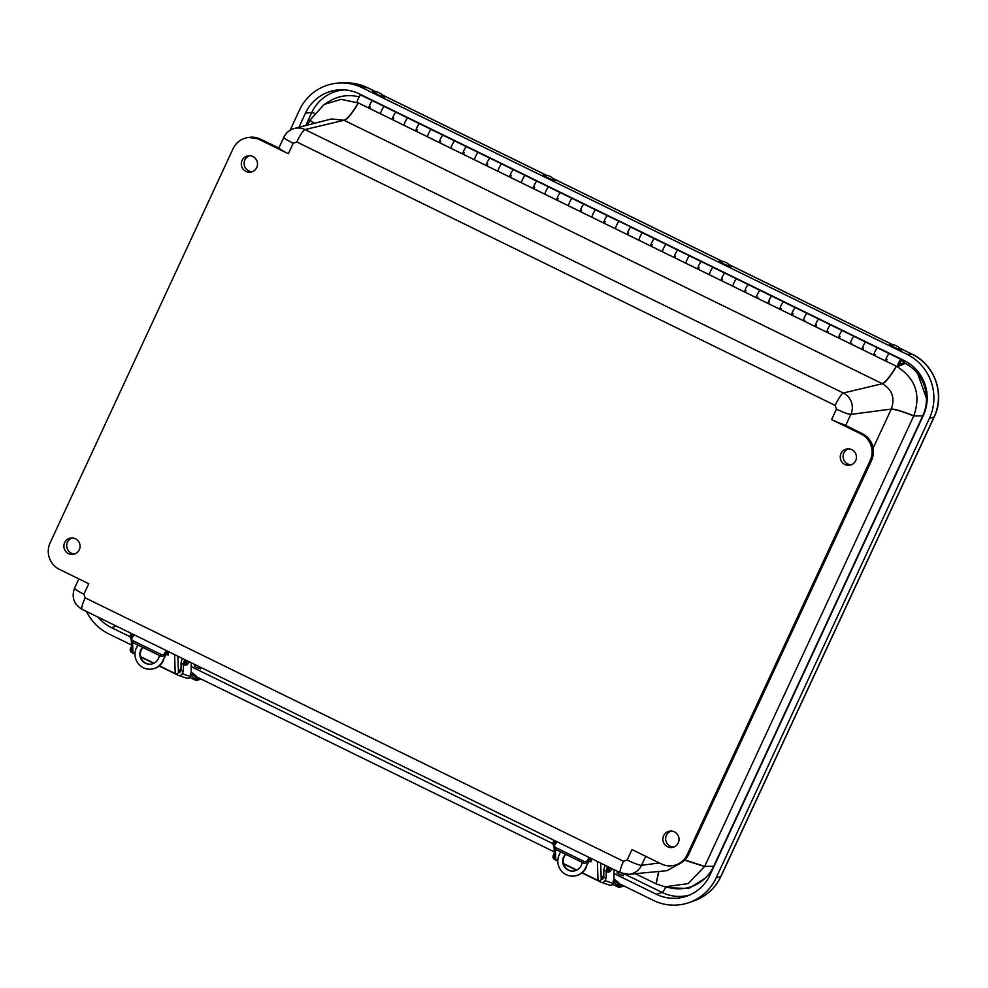 <?xml version="1.0" encoding="UTF-8"?>
<svg xmlns="http://www.w3.org/2000/svg" width="988" height="988" viewBox="0 0 988 988"><rect width="100%" height="100%" fill="white"/><g stroke="black" fill="none" stroke-linecap="round" stroke-linejoin="round"><path stroke-width="1.48" d="M256.732 167.565A8.275 8.102 80.1 0 1 241.43 165.367A8.275 8.102 80.1 0 1 255.941 159.13A8.275 8.102 80.1 0 1 256.732 167.565M855.682 460.667A8.275 8.102 80.1 0 1 840.38 458.469A8.275 8.102 80.1 0 1 854.892 452.245A8.275 8.102 80.1 0 1 855.682 460.667M678.262 842.9A8.275 8.102 80.1 0 1 662.96 840.702A8.275 8.102 80.1 0 1 677.472 834.465A8.275 8.102 80.1 0 1 678.262 842.9M79.312 549.785A8.275 8.102 80.1 0 1 63.998 547.599A8.275 8.102 80.1 0 1 78.509 541.362A8.275 8.102 80.1 0 1 79.312 549.785M831.587 419.554L836.428 409.106L835.144 405.413L296.808 141.976L293.214 143.272L288.36 153.72L259.029 139.37A19.896 19.464 -99.9 0 0 233.094 148.657L50.116 542.832A19.896 19.464 -99.9 0 0 59.416 569.372L88.747 583.723L83.906 594.183L85.19 597.864L623.527 861.301L627.133 860.017L631.974 849.569L661.305 863.92A19.896 19.464 -99.9 0 0 687.24 854.62L870.218 460.445A19.896 19.464 -99.9 0 0 860.919 433.905L831.587 419.554A13.264 1.581 24.9 0 0 843.838 424.507L847.828 426.557A6.632 1.112 -63.9 0 1 847.926 426.655M249.68 155.709A8.163 7.99 -99.9 0 0 252.471 171.653M848.643 448.811A8.163 7.99 -99.9 0 0 851.421 464.755M671.21 831.044A8.163 7.99 -99.9 0 0 674.001 846.988M72.26 537.941A8.163 7.99 -99.9 0 0 75.051 553.885M288.36 153.72A13.264 1.581 -155.1 0 1 279.246 148.212L260.375 139.135A19.896 19.464 -99.9 0 0 248.63 137.456L247.284 137.69M835.144 405.413A13.264 2.235 -63.9 0 1 843.332 393.014L305.008 129.576L344.046 120.264L331.425 118.955L294.375 128.465A16.03 15.684 80.1 0 1 305.008 129.576A13.264 2.235 116.1 0 0 296.808 141.976M845.691 425.458L850.829 414.392L891.275 409.081C895.202 398.152 892.238 389.692 882.37 383.702L843.332 393.014A16.03 15.684 80.1 0 1 850.829 414.392A13.264 1.581 -155.1 0 1 836.428 409.106M627.133 860.017A13.264 1.581 24.9 0 0 641.521 865.303A16.03 15.684 80.1 0 1 628.899 874.306L666.986 870.687L679.806 863.574M307.688 125.056L309.824 120.437L314.357 123.339M358.286 102.937A37.297 36.494 80.1 0 1 358.434 103.011L896.301 366.215C889.929 376.761 885.211 382.554 882.148 383.591L344.046 120.264C347.146 119.252 351.901 113.472 358.286 102.937L340.996 99.356L324.138 104.444L309.899 120.277A37.297 36.494 -99.9 0 0 309.824 120.437M873.219 447.972L891.275 409.081C894.597 408.884 902.118 411.132 913.801 415.812C921.211 394.607 915.431 378.108 896.449 366.289A37.297 36.494 -99.9 0 0 896.301 366.215L896.326 366.215M913.801 415.812A37.297 36.494 80.1 0 1 913.727 415.96L704.642 866.402L684.82 859.931M658.848 871.453L656.18 883.89L664.924 886.829L688.154 883.593L704.58 866.55A37.297 36.494 -99.9 0 0 704.642 866.402L713.669 866.291L922.755 415.849A39.792 38.94 -99.9 0 0 904.563 362.979M656.18 883.89A37.297 36.494 80.1 0 1 656.032 883.828L635.333 873.688M359.187 96.91A39.792 38.94 -99.9 0 0 329.696 101.097L324.138 104.444M664.924 886.829L671.297 888.089A39.792 38.94 -99.9 0 0 713.669 866.291M487.739 164.193A4.113 0.692 -63.9 0 1 486.392 165.614A4.113 0.692 -63.9 0 1 487.504 161.773A4.113 0.692 -63.9 0 1 489.949 158.204L490.715 158.191M502.46 163.934L501.694 163.959A4.113 0.692 116.1 0 0 499.249 167.515A4.113 0.692 116.1 0 0 498.137 171.356A4.113 0.692 -63.9 0 1 499.323 167.355A4.113 0.692 -63.9 0 1 501.756 163.971M511.216 175.691A4.113 0.692 -63.9 0 1 509.882 177.099A4.113 0.692 -63.9 0 1 510.994 173.271A4.113 0.692 -63.9 0 1 513.439 169.701L514.205 169.689M525.949 175.432L525.184 175.456A4.113 0.692 116.1 0 0 522.738 179.013A4.113 0.692 116.1 0 0 521.627 182.854A4.113 0.692 -63.9 0 1 522.813 178.853A4.113 0.692 -63.9 0 1 525.246 175.469M534.706 187.177A4.113 0.692 -63.9 0 1 533.372 188.597A4.113 0.692 -63.9 0 1 534.483 184.756A4.113 0.692 -63.9 0 1 536.929 181.199L537.694 181.187M549.439 186.93L548.673 186.942A4.113 0.692 116.1 0 0 546.228 190.511A4.113 0.692 116.1 0 0 545.117 194.34A4.113 0.692 -63.9 0 1 546.302 190.351A4.113 0.692 -63.9 0 1 548.735 186.954M558.195 198.674A4.113 0.692 -63.9 0 1 556.861 200.095A4.113 0.692 -63.9 0 1 557.973 196.254A4.113 0.692 -63.9 0 1 560.418 192.697L561.184 192.672M572.929 198.427L572.163 198.44A4.113 0.692 116.1 0 0 569.718 201.997A4.113 0.692 116.1 0 0 568.606 205.837A4.113 0.692 -63.9 0 1 569.792 201.836A4.113 0.692 -63.9 0 1 572.225 198.452M581.685 210.172A4.113 0.692 -63.9 0 1 580.351 211.58A4.113 0.692 -63.9 0 1 581.463 207.752A4.113 0.692 -63.9 0 1 583.908 204.183L584.674 204.17M596.419 209.913L595.653 209.938A4.113 0.692 116.1 0 0 593.208 213.494A4.113 0.692 116.1 0 0 592.096 217.335A4.113 0.692 -63.9 0 1 593.282 213.334A4.113 0.692 -63.9 0 1 595.715 209.95L583.97 204.195A4.113 0.692 116.1 0 0 581.537 207.591A4.113 0.692 116.1 0 0 580.351 211.58L474.648 159.858A4.113 0.692 -63.9 0 1 475.846 155.869A4.113 0.692 -63.9 0 1 478.266 152.473L466.521 146.73A4.113 0.692 116.1 0 0 464.101 150.114A4.113 0.692 116.1 0 0 462.903 154.116A4.113 0.692 -63.9 0 1 464.014 150.275A4.113 0.692 -63.9 0 1 466.46 146.718L467.225 146.693M605.175 221.67A4.113 0.692 -63.9 0 1 603.841 223.078A4.113 0.692 -63.9 0 1 604.952 219.237A4.113 0.692 -63.9 0 1 607.398 215.68L608.163 215.668M619.908 221.411L619.143 221.423A4.113 0.692 116.1 0 0 616.697 224.992A4.113 0.692 116.1 0 0 615.586 228.821A4.113 0.692 -63.9 0 1 616.771 224.832A4.113 0.692 -63.9 0 1 619.192 221.436L631.653 227.154M643.398 232.909L642.62 232.921A4.113 0.692 116.1 0 0 640.175 236.49A4.113 0.692 116.1 0 0 639.075 240.319A4.113 0.692 -63.9 0 1 640.261 236.33A4.113 0.692 -63.9 0 1 642.682 232.933M652.154 244.654A4.113 0.692 -63.9 0 1 650.82 246.074A4.113 0.692 -63.9 0 1 651.919 242.233A4.113 0.692 -63.9 0 1 654.365 238.664L655.143 238.651M666.888 244.394L666.11 244.419A4.113 0.692 116.1 0 0 663.664 247.976A4.113 0.692 116.1 0 0 662.565 251.817A4.113 0.692 -63.9 0 1 663.751 247.815A4.113 0.692 -63.9 0 1 666.171 244.431L654.427 238.676A4.113 0.692 116.1 0 0 652.006 242.072A4.113 0.692 116.1 0 0 650.82 246.074L627.331 234.576A4.113 0.692 -63.9 0 1 628.442 230.735A4.113 0.692 -63.9 0 1 630.887 227.178M675.644 256.151A4.113 0.692 -63.9 0 1 674.31 257.559A4.113 0.692 -63.9 0 1 675.409 253.731A4.113 0.692 -63.9 0 1 677.854 250.162L678.633 250.149M690.365 255.892L689.599 255.917A4.113 0.692 116.1 0 0 687.154 259.474A4.113 0.692 116.1 0 0 686.043 263.314A4.113 0.692 -63.9 0 1 687.24 259.313A4.113 0.692 -63.9 0 1 689.661 255.929M699.134 267.649A4.113 0.692 -63.9 0 1 697.787 269.057A4.113 0.692 -63.9 0 1 698.899 265.216A4.113 0.692 -63.9 0 1 701.344 261.659L702.11 261.647M713.855 267.39L713.089 267.402A4.113 0.692 116.1 0 0 710.644 270.971A4.113 0.692 116.1 0 0 709.532 274.8A4.113 0.692 -63.9 0 1 710.718 270.811A4.113 0.692 -63.9 0 1 713.151 267.415M722.611 279.135A4.113 0.692 -63.9 0 1 721.277 280.555A4.113 0.692 -63.9 0 1 722.389 276.714A4.113 0.692 -63.9 0 1 724.834 273.157L725.6 273.133M737.344 278.888L736.579 278.9A4.113 0.692 116.1 0 0 734.133 282.457A4.113 0.692 116.1 0 0 733.022 286.298A4.113 0.692 -63.9 0 1 734.208 282.296A4.113 0.692 -63.9 0 1 736.64 278.912L724.896 273.17A4.113 0.692 116.1 0 0 722.463 276.554A4.113 0.692 116.1 0 0 721.277 280.555L650.82 246.074M746.101 290.633A4.113 0.692 -63.9 0 1 744.767 292.04A4.113 0.692 -63.9 0 1 745.878 288.212A4.113 0.692 -63.9 0 1 748.324 284.643L749.089 284.63M760.834 290.373L760.068 290.398A4.113 0.692 116.1 0 0 757.623 293.955A4.113 0.692 116.1 0 0 756.512 297.796A4.113 0.692 -63.9 0 1 757.697 293.794A4.113 0.692 -63.9 0 1 760.13 290.41M769.59 302.13A4.113 0.692 -63.9 0 1 768.256 303.538A4.113 0.692 -63.9 0 1 769.368 299.697A4.113 0.692 -63.9 0 1 771.813 296.141L772.579 296.128M784.324 301.871L783.558 301.883A4.113 0.692 116.1 0 0 781.113 305.453A4.113 0.692 116.1 0 0 780.001 309.293A4.113 0.692 -63.9 0 1 781.187 305.292A4.113 0.692 -63.9 0 1 783.62 301.896L771.875 296.153A4.113 0.692 116.1 0 0 769.442 299.549A4.113 0.692 116.1 0 0 768.256 303.538L721.277 280.555M793.08 313.616A4.113 0.692 -63.9 0 1 791.746 315.036A4.113 0.692 -63.9 0 1 792.858 311.195A4.113 0.692 -63.9 0 1 795.303 307.639L796.069 307.614M807.814 313.369L807.048 313.381A4.113 0.692 116.1 0 0 804.603 316.95A4.113 0.692 116.1 0 0 803.491 320.779A4.113 0.692 -63.9 0 1 804.677 316.79A4.113 0.692 -63.9 0 1 807.11 313.394M816.57 325.114A4.113 0.692 -63.9 0 1 815.236 326.534A4.113 0.692 -63.9 0 1 816.347 322.693A4.113 0.692 -63.9 0 1 818.793 319.124L819.558 319.112M831.303 324.867L830.538 324.879A4.113 0.692 116.1 0 0 828.092 328.436A4.113 0.692 116.1 0 0 826.981 332.277A4.113 0.692 -63.9 0 1 828.166 328.275A4.113 0.692 -63.9 0 1 830.599 324.891M840.059 336.612A4.113 0.692 -63.9 0 1 838.726 338.019A4.113 0.692 -63.9 0 1 839.837 334.191A4.113 0.692 -63.9 0 1 842.282 330.622L843.048 330.61M854.793 336.352L854.027 336.377A4.113 0.692 116.1 0 0 851.582 339.934A4.113 0.692 116.1 0 0 850.47 343.775A4.113 0.692 -63.9 0 1 851.656 339.773A4.113 0.692 -63.9 0 1 854.077 336.389M863.549 348.109A4.113 0.692 -63.9 0 1 862.215 349.517A4.113 0.692 -63.9 0 1 863.314 345.676A4.113 0.692 -63.9 0 1 865.76 342.12L866.538 342.107M878.283 347.85L877.505 347.862A4.113 0.692 116.1 0 0 875.059 351.432A4.113 0.692 116.1 0 0 873.96 355.26A4.113 0.692 -63.9 0 1 875.146 351.271A4.113 0.692 -63.9 0 1 877.566 347.875M887.039 359.595A4.113 0.692 -63.9 0 1 885.705 361.015A4.113 0.692 -63.9 0 1 886.804 357.174A4.113 0.692 -63.9 0 1 889.249 353.618L890.027 353.593M361.534 94.972L360.768 94.984A4.113 0.692 116.1 0 0 358.323 98.553A4.113 0.692 116.1 0 0 357.211 102.394L368.956 108.137A4.113 0.692 -63.9 0 1 370.068 104.296A4.113 0.692 -63.9 0 1 372.513 100.739L373.279 100.714M385.024 106.469L384.258 106.482A4.113 0.692 116.1 0 0 381.813 110.051A4.113 0.692 116.1 0 0 380.701 113.879A4.113 0.692 -63.9 0 1 381.887 109.89A4.113 0.692 -63.9 0 1 384.32 106.494M393.78 118.214A4.113 0.692 -63.9 0 1 392.446 119.634A4.113 0.692 -63.9 0 1 393.557 115.794A4.113 0.692 -63.9 0 1 396.003 112.237L396.768 112.212M408.513 117.967L407.748 117.98A4.113 0.692 116.1 0 0 405.302 121.536A4.113 0.692 116.1 0 0 404.191 125.377A4.113 0.692 -63.9 0 1 405.376 121.376A4.113 0.692 -63.9 0 1 407.797 117.992L396.052 112.249A4.113 0.692 116.1 0 0 393.632 115.633A4.113 0.692 116.1 0 0 392.446 119.634L368.956 108.137A4.113 0.692 -63.9 0 0 370.29 106.716M417.269 129.712A4.113 0.692 -63.9 0 1 415.936 131.12A4.113 0.692 -63.9 0 1 417.035 127.291A4.113 0.692 -63.9 0 1 419.48 123.722L420.258 123.71M432.003 129.453L431.225 129.477A4.113 0.692 116.1 0 0 428.78 133.034A4.113 0.692 116.1 0 0 427.681 136.875A4.113 0.692 -63.9 0 1 428.866 132.874A4.113 0.692 -63.9 0 1 431.287 129.49L419.542 123.735A4.113 0.692 116.1 0 0 417.121 127.131A4.113 0.692 116.1 0 0 415.936 131.12L392.446 119.634M440.759 141.21A4.113 0.692 -63.9 0 1 439.425 142.618A4.113 0.692 -63.9 0 1 440.525 138.777A4.113 0.692 -63.9 0 1 442.97 135.22L443.748 135.208M455.493 140.951L454.715 140.963A4.113 0.692 116.1 0 0 452.269 144.532A4.113 0.692 116.1 0 0 451.17 148.361A4.113 0.692 -63.9 0 1 452.356 144.372A4.113 0.692 -63.9 0 1 454.776 140.975M478.97 152.448L478.204 152.461A4.113 0.692 116.1 0 0 475.759 156.018A4.113 0.692 116.1 0 0 474.648 159.858L415.936 131.12M464.249 152.695A4.113 0.692 -63.9 0 1 462.903 154.116M901.958 359.434L901.217 361.015L904.983 360.929M628.664 233.156A4.113 0.692 -63.9 0 1 627.331 234.576L580.351 211.58M898.376 365.078L900.241 361.04L898.376 365.078M875.368 354.704L874.108 355.248A4.113 0.692 -63.9 0 1 873.96 355.26L768.256 303.538M851.878 343.207L850.619 343.762A4.113 0.692 -63.9 0 1 850.47 343.775M828.389 331.721L827.129 332.264A4.113 0.692 -63.9 0 1 826.981 332.277M804.899 320.223L803.652 320.767A4.113 0.692 -63.9 0 1 803.491 320.779M781.409 308.725L780.162 309.281A4.113 0.692 -63.9 0 1 780.001 309.293M757.92 297.227L756.672 297.783A4.113 0.692 -63.9 0 1 756.512 297.796M904.168 363.868L897.598 366.746A4.113 0.692 -63.9 0 1 897.45 366.758A4.113 0.692 -63.9 0 1 898.635 362.757A4.113 0.692 -63.9 0 1 901.056 359.373A4.113 0.692 -63.9 0 1 899.154 364.733L904.909 362.213L904.168 363.868M901.056 359.373L889.311 353.63A4.113 0.692 116.1 0 0 886.891 357.014A4.113 0.692 116.1 0 0 885.705 361.015L873.96 355.26M899.784 362.831L898.265 365.091L900.241 361.04L899.784 362.831M902.415 360.991L904.909 362.213M396.003 112.237L372.575 100.751A4.113 0.692 116.1 0 0 370.142 104.135A4.113 0.692 116.1 0 0 368.956 108.137M466.46 146.718L443.032 135.233A4.113 0.692 116.1 0 0 440.611 138.616A4.113 0.692 116.1 0 0 439.425 142.618M513.439 169.701L490.011 158.216A4.113 0.692 116.1 0 0 487.578 161.612A4.113 0.692 116.1 0 0 486.392 165.614M525.221 175.444L513.501 169.714A4.113 0.692 116.1 0 0 511.068 173.11A4.113 0.692 116.1 0 0 509.882 177.099M548.711 186.942L536.99 181.212A4.113 0.692 116.1 0 0 534.557 184.595A4.113 0.692 116.1 0 0 533.372 188.597M583.908 204.183L560.48 192.709A4.113 0.692 116.1 0 0 558.047 196.093A4.113 0.692 116.1 0 0 556.861 200.095M619.167 221.423L607.459 215.693A4.113 0.692 116.1 0 0 605.027 219.077A4.113 0.692 116.1 0 0 603.841 223.078M654.365 238.664L630.937 227.191A4.113 0.692 116.1 0 0 628.516 230.575A4.113 0.692 116.1 0 0 627.331 234.576M701.344 261.659L677.916 250.174A4.113 0.692 116.1 0 0 675.496 253.57A4.113 0.692 116.1 0 0 674.31 257.559M713.126 267.402L701.406 261.672A4.113 0.692 116.1 0 0 698.985 265.056A4.113 0.692 116.1 0 0 697.787 269.057M771.813 296.141L748.385 284.655A4.113 0.692 116.1 0 0 745.952 288.051A4.113 0.692 116.1 0 0 744.767 292.04M818.793 319.124L795.365 307.651A4.113 0.692 116.1 0 0 792.932 311.035A4.113 0.692 116.1 0 0 791.746 315.036M842.282 330.622L818.854 319.136A4.113 0.692 116.1 0 0 816.421 322.533A4.113 0.692 116.1 0 0 815.236 326.534M854.052 336.377L842.332 330.634A4.113 0.692 116.1 0 0 839.911 334.03A4.113 0.692 116.1 0 0 838.726 338.019M889.249 353.618L865.821 342.132A4.113 0.692 116.1 0 0 863.401 345.516A4.113 0.692 116.1 0 0 862.215 349.517M131.478 644.991L108.594 633.79A48.066 47.029 80.1 0 1 86.512 611.486M290.102 130.268L299.438 110.137A48.066 47.029 80.1 0 1 341.515 82.93A48.066 47.029 80.1 0 1 362.09 87.685L906.935 354.309A48.066 47.029 80.1 0 1 929.399 418.418L716.09 877.949A48.066 47.029 80.1 0 1 689.365 902.476A48.066 47.029 80.1 0 1 653.439 900.414L619.254 883.68M554.268 851.878L196.451 676.78M613.968 873.528L656.304 894.251A41.224 40.335 -99.9 0 0 687.117 896.017A41.224 40.335 -99.9 0 0 710.026 874.985L923.335 415.454A41.224 40.335 -99.9 0 0 904.069 360.472L359.237 93.848A41.224 40.335 -99.9 0 0 341.589 89.772A41.224 40.335 -99.9 0 0 305.502 113.101L298.919 127.304M98.133 617.179A41.224 40.335 -99.9 0 0 111.459 627.627L129.971 636.68M191.178 666.628L552.761 843.579M623.267 875.38L619.39 874.528L617.216 872.651M200.478 668.481L196.6 667.629L194.426 665.764M381.183 93.761L384.678 97.306L378.293 94.885L372.698 91.625L377.651 92.094L381.22 93.835L377.651 92.094M551.477 177.099L554.984 180.619L548.068 177.976L542.992 174.962L547.932 175.432L551.477 177.099L547.932 175.432M727.637 263.302L731.157 266.822L724.241 264.179L719.153 261.165L724.105 261.635L727.637 263.302L724.093 261.635M897.931 346.64L901.439 350.16L894.239 347.368L889.447 344.503L894.387 344.973L897.931 346.64L894.387 344.973M191.203 672.593L191.24 672.618C194.784 674.853 196.661 676.78 196.859 678.373L191.499 672.495M190.77 673.359C194.303 675.582 196.167 677.521 196.353 679.164L195.278 679.509L190.301 674.384M613.993 879.493L614.03 879.518C617.574 881.753 619.451 883.68 619.649 885.273L614.289 879.394M613.56 880.246C617.105 882.482 618.957 884.421 619.143 886.063L618.068 886.409L613.103 881.284M167.219 651.376L162.835 660.762A14.906 14.61 -96.1 0 1 137.715 662.886A14.906 14.61 -96.1 0 1 136.43 647.844L137.801 644.917M159.327 655.452A9.942 9.757 83.9 0 1 140.852 658.613A9.942 9.757 83.9 0 1 142.68 647.313M162.835 660.762L167.614 651.586M163.353 660.713A14.906 14.61 83.9 0 1 151.732 669.074L151.213 669.135M143.001 647.461A9.942 9.757 -96.1 0 0 150.942 664.171M174.592 654.587L175.234 673.569L159.414 665.826M154.042 663.195L140.704 656.662M135.023 653.883L132.96 652.883L132.602 642.373A2.384 1.815 -165.5 0 1 131.318 640.224L131.083 633.296M166.355 654.291L168.256 654.945L168.158 652.105L166.762 651.154M175.234 673.569A2.384 2.248 -2 0 0 178.458 672.606L177.902 656.217M131.342 641.039L131.688 650.969A2.384 2.248 -2 0 0 132.96 652.883M181.014 668.036L178.458 672.606M167.429 651.994L168.158 652.352M166.441 650.598L164.218 653.92A2.384 1.815 14.5 0 1 161.056 654.439L133.01 640.706L132.59 642.373L160.636 656.094L161.056 654.439M160.636 656.094A2.384 1.815 -165.5 0 0 163.786 655.587L166.96 650.857M134.17 634.815L131.935 638.125A2.384 1.815 14.5 0 0 133.01 640.706M131.528 646.387L130.527 648.437A3.186 3.137 -71.2 0 0 131.96 652.685L135.01 654.18M140.79 657.008L153.745 663.343M159.192 666.011L177.988 675.212A3.186 3.137 108.8 0 0 182.2 673.73L183.336 671.395L180.989 670.235L180.31 671.63A1.593 1.568 108.8 0 1 178.532 672.482L178.581 672.495M191.166 662.701L191.203 673.767A6.373 1.074 116.1 0 1 190.486 676.558L190.338 677.052A3.186 3.137 -71.2 0 1 188.671 678.262L186.448 678.089M184.818 659.589A8.275 1.396 116.1 0 0 183.435 664.294L183.336 671.395M180.989 670.235L181.088 663.146L183.435 664.294M182.471 658.44A8.275 1.396 116.1 0 0 181.088 663.146M590.009 858.276L585.625 867.662A14.906 14.61 -96.1 0 1 560.505 869.786A14.906 14.61 -96.1 0 1 559.22 854.744L560.591 851.817M582.117 862.351A9.942 9.757 83.9 0 1 563.642 865.513A9.942 9.757 83.9 0 1 565.469 854.2M585.625 867.662L590.416 858.486M586.143 867.612A14.906 14.61 83.9 0 1 574.522 875.973L574.003 876.035M565.791 854.361A9.942 9.757 -96.1 0 0 573.744 871.07M597.382 861.487L598.024 880.469L582.204 872.725M576.831 870.095L563.493 863.561M557.812 860.783L555.75 859.782L555.392 849.272A2.384 1.815 -165.5 0 1 554.107 847.124L553.873 840.195M589.144 861.178L591.046 861.845L590.947 859.004L589.552 858.053M598.024 880.469A2.384 2.248 -2 0 0 601.247 879.505L600.692 863.117M554.132 847.939L554.478 857.868A2.384 2.248 -2 0 0 555.75 859.782M603.804 874.936L601.247 879.505M590.219 858.893L590.96 859.251M589.231 857.498L587.008 860.82A2.384 1.815 14.5 0 1 583.846 861.338L555.799 847.605L555.38 849.272L583.426 862.993L583.846 861.338M583.426 862.993A2.384 1.815 -165.5 0 0 586.576 862.475L589.75 857.757M556.96 841.714L554.737 845.024A2.384 1.815 14.5 0 0 555.799 847.605M554.317 853.274L553.317 855.336A3.186 3.137 -71.2 0 0 554.75 859.585L557.8 861.079M563.58 863.907L576.535 870.243M581.981 872.91L600.79 882.111A3.186 3.137 108.8 0 0 604.989 880.629L606.126 878.295L603.779 877.134L603.112 878.53A1.593 1.568 108.8 0 1 601.322 879.382L601.371 879.394M613.956 869.601L613.993 880.666A6.373 1.074 116.1 0 1 613.276 883.457L613.14 883.951A3.186 3.137 -71.2 0 1 611.461 885.162L609.238 884.989M607.608 866.488A8.275 1.396 116.1 0 0 606.237 871.194L606.126 878.295M603.779 877.134L603.878 870.045L606.237 871.194M605.261 865.34A8.275 1.396 116.1 0 0 603.878 870.045M607.719 866.896L606.793 870.008L607.521 872.009A7.953 1.334 -63.9 0 1 608.596 866.982M85.19 597.864A13.264 2.235 116.1 0 0 82.053 609.312C73.841 604.273 71.346 597.209 74.569 588.119A13.264 1.581 24.9 0 0 83.906 594.183M259.029 139.37L260.375 139.135A6.632 1.112 -63.9 0 1 260.511 139.147A6.632 1.112 -63.9 0 1 260.61 139.246M293.214 143.272A13.264 1.581 -155.1 0 1 283.877 137.209L278.863 148.002M860.919 433.905L862.265 433.67L843.838 424.507M870.218 460.445L871.564 460.21A19.896 19.464 -99.9 0 0 862.265 433.67A6.632 1.112 -63.9 0 1 862.4 433.695A6.632 1.112 -63.9 0 1 862.499 433.794M687.24 854.62L688.587 854.385L871.564 460.21A6.632 0.79 24.9 0 0 871.7 460.136C875.714 448.787 872.614 439.981 862.4 433.695L847.828 426.557A6.632 1.112 -63.9 0 0 847.679 426.544M673.05 865.599L674.396 865.365A19.896 19.464 -99.9 0 0 688.587 854.385A6.632 0.79 24.9 0 0 688.735 854.299L871.7 460.136M659.354 862.956L641.521 865.303L645.707 856.275M628.899 874.306L620.39 872.75A13.264 2.235 -63.9 0 1 623.527 861.301M882.148 383.591L882.37 383.702C885.409 382.652 890.102 376.848 896.449 366.289M309.899 120.277L314.592 123.278M344.281 120.375C347.344 119.338 352.061 113.546 358.434 103.011L358.459 102.999M891.164 409.316C894.51 409.094 902.032 411.304 913.727 415.96L922.755 415.849M704.58 866.55L684.61 860.128M658.65 871.478L656.032 883.828M525.184 175.456L536.929 181.199M548.673 186.942L560.418 192.697M595.653 209.938L607.398 215.68M666.11 244.419L677.854 250.162M713.089 267.402L724.834 273.157M736.579 278.9L748.324 284.643M783.558 301.883L795.303 307.639M854.027 336.377L865.76 342.12M360.768 94.984L372.513 100.739M407.748 117.98L419.48 123.722M431.225 129.477L442.97 135.22M478.204 152.461L489.949 158.204M694.539 900.636C706.544 896.128 715.337 888.064 720.944 876.442A13.264 1.581 -155.1 0 1 720.734 876.591A47.128 46.115 80.1 0 1 694.539 900.636L689.365 902.476M720.944 876.442L934.24 416.911A13.264 1.581 -155.1 0 1 934.043 417.047L720.734 876.591L716.09 877.949M934.24 416.911C945.306 394.545 934.821 364.609 912.22 354.235A13.264 2.235 116.1 0 0 912.023 354.198A47.128 46.115 80.1 0 1 934.043 417.047L929.399 418.418M376.23 91.946L367.375 87.611A13.264 2.235 116.1 0 0 367.178 87.574L376.082 91.921M382.541 95.083L546.376 175.259M552.835 178.42L722.537 261.474M728.996 264.623L892.831 344.8M899.29 347.961L912.023 354.198L906.935 354.309M367.375 87.611L347.01 82.918A47.128 46.115 80.1 0 1 367.178 87.574L362.09 87.685M344.33 89.859A40.286 39.421 -99.9 0 0 311.763 112.558L305.502 113.101M656.304 894.251L662.121 892.448A40.286 39.421 -99.9 0 0 689.661 895.005M111.459 627.627L116.386 626.108M624.712 874.145L662.121 892.448A6.632 1.112 116.1 0 0 665.838 887.002M314.258 113.2A6.632 0.79 24.9 0 0 311.763 112.558L305.737 125.55M908.824 363.214A6.632 1.112 -63.9 0 1 908.133 365.017M926.485 398.399L917.716 373.699M711.706 871.367A6.632 0.79 24.9 0 0 711.064 871.033M669.975 887.817L688.76 888.508L705.086 878.258M196.896 677.719L198.267 677.669M200.774 678.892L197.304 679.954L196.353 679.164L196.859 678.373L197.748 679.003A0.79 0.778 72.9 0 0 197.365 677.941A16.574 2.791 -63.9 0 1 196.958 677.966M197.748 679.003L199.737 678.385M189.968 677.496L195.723 680.324A19.229 3.236 -63.9 0 1 195.278 679.509M180.989 669.827L180.224 669.444M197.304 679.954A0.79 0.778 72.9 0 1 196.834 680.374L201.107 679.065M617.463 885.1L619.377 885.705M619.686 884.618L621.057 884.569M623.564 885.791L620.106 886.854L619.143 886.063L619.649 885.273L620.538 885.903A0.79 0.778 72.9 0 0 620.155 884.84A16.574 2.791 -63.9 0 1 619.748 884.865M620.538 885.903L622.539 885.285M612.758 884.396L618.513 887.212A19.229 3.236 -63.9 0 1 618.068 886.409M603.779 876.726L603.013 876.344M620.106 886.854A0.79 0.778 72.9 0 1 619.624 887.273L623.897 885.964M132.429 637.396L132.306 633.901M167.552 654.871L168.207 653.698M163.786 655.587L164.218 653.92M190.486 676.558L182.2 673.73M131.206 636.914A7.953 1.334 116.1 0 0 131.169 638.903L131.268 638.94M185.028 659.7L184.003 663.109L184.731 665.109A7.953 1.334 -63.9 0 1 185.806 660.083M131.145 635.321A7.953 1.334 116.1 0 0 130.7 638.668L131.169 638.903M184.731 665.109L185.201 665.332A7.953 1.334 -63.9 0 1 186.275 660.305M185.201 665.332L187.214 664.702L189.288 661.787C186.312 665.739 185.658 665.529 187.275 661.145L187.387 660.861M555.219 844.295L555.108 840.8M590.342 861.771L590.997 860.597M586.576 862.475L587.008 860.82M613.276 883.457L604.989 880.629M553.996 843.814A7.953 1.334 116.1 0 0 553.972 845.802L554.058 845.839M553.935 842.221A7.953 1.334 116.1 0 0 553.49 845.567L553.972 845.802M607.521 872.009L607.991 872.231A7.953 1.334 -63.9 0 1 609.065 867.205M607.991 872.231L610.004 871.601L612.078 868.687C609.114 872.639 608.447 872.429 610.065 868.044L610.176 867.748M74.569 588.119L78.855 578.882M294.375 128.465C289.558 129.811 286.063 132.725 283.877 137.209M620.39 872.75L82.053 609.312M279.098 148.101L260.511 139.147L248.63 137.456M688.735 854.299C685.746 860.35 680.967 864.031 674.396 865.365M897.45 366.758L885.705 361.015M912.22 354.235L899.179 347.85M892.979 344.824L728.885 264.512M722.685 261.487L552.724 178.309M546.525 175.271L382.43 94.972M347.01 82.918L341.515 82.93M200.243 668.975L200.935 667.48M194.228 666.184L194.969 664.566M191.203 672.211L191.487 672.359C195.278 674.977 197.094 676.817 196.933 677.867L196.884 677.941M195.723 680.324L196.834 680.374M623.033 875.874L623.897 873.985M617.018 873.083L617.759 871.465M613.993 879.11L614.289 879.246C618.068 881.876 619.884 883.717 619.723 884.766L619.674 884.84M618.513 887.212L619.624 887.273M131.737 638.569L131.318 640.224M186.794 678.237L178.359 675.36M167.515 651.808L168.158 652.117M130.7 638.668L129.971 636.68L130.996 633.259M554.54 845.469L554.107 847.124M609.584 885.137L601.149 882.259M590.305 858.708L590.947 859.017M553.49 845.567L552.761 843.579L553.799 840.158"/></g></svg>
